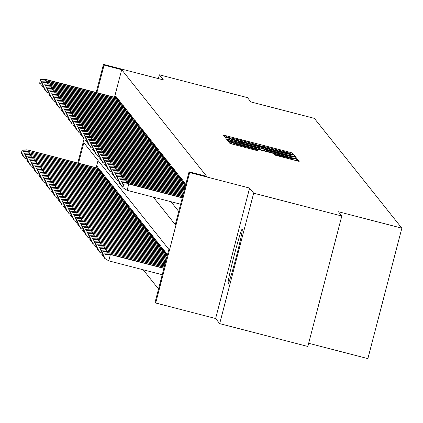 <?xml version="1.0" encoding="UTF-8"?>
<svg xmlns="http://www.w3.org/2000/svg" width="423" height="423" viewBox="0 0 423 423"><rect width="100%" height="100%" fill="white"/><g stroke="black" fill="none" stroke-linecap="round" stroke-linejoin="round"><path stroke-width="0.63" d="M291.431 154.099L293.774 154.628L292.531 153.068L288.951 152.026L226.665 135.889L223.318 135.133L224.56 136.692L229.245 137.745A11.447 0.36 14.6 0 0 229.245 137.745A11.447 0.36 14.6 0 1 239.941 140.145L245.134 141.494A11.447 0.36 14.6 0 1 256.581 144.83L261.425 146.083A11.447 0.36 14.6 0 1 261.419 146.067A11.447 0.36 14.6 0 1 272.126 148.484L277.319 149.827A11.447 0.36 14.6 0 1 288.766 153.168L291.431 154.099M242.294 228.965A28.431 1.19 -75.5 0 0 242.263 228.938A28.431 1.19 -75.5 0 0 234.093 255.735A28.431 1.19 -75.5 0 0 227.965 283.965A28.431 1.19 -75.5 0 0 228.002 283.986A28.431 1.19 -75.5 0 0 236.171 257.195A28.431 1.19 -75.5 0 0 242.294 228.965M274.765 155.072L299.167 161.396L297.787 159.661L294.212 158.62L228.573 141.726L229.953 143.46L254.641 149.975L257.982 150.731L257.396 149.985L243.347 146.226A9.57 0.301 14.6 0 1 233.776 143.423A9.57 0.301 14.6 0 1 242.723 145.443L283.733 156.071A9.57 0.301 14.6 0 1 293.308 158.874A9.57 0.301 14.6 0 1 284.356 156.854L274.178 154.326L274.765 155.072M341.805 216.01L307.828 346.463L219.685 323.632L253.668 193.179L341.805 216.01L338.389 211.722L401.85 228.166L314.352 118.366L250.892 101.927L247.476 97.639L159.334 74.802L163.405 79.91L103.471 64.381L104.069 65.131L121.692 69.695L206.694 176.359L189.065 171.796L189.657 172.542L155.68 302.995L155.082 302.244L168.862 249.359L83.86 142.694L78.53 163.172M253.668 193.179L249.596 188.066L189.657 172.542M292.193 156.087L295.54 156.843L294.159 155.109L290.58 154.067L224.946 137.174L226.321 138.908L229.901 139.95L292.193 156.087M295.973 157.388L297.348 159.117L294.006 158.366L231.714 142.228L228.14 141.182L227.548 140.447L256.153 147.738L259.5 148.494L259.109 147.997L226.723 139.41L292.393 156.346L295.973 157.388L295.614 158.768M159.334 74.802L158.345 78.599M115.786 98.733L116.283 96.825L115.569 95.931L115.188 97.396M116.975 100.225L117.472 98.316L116.759 97.422L116.378 98.887M118.165 101.716L118.662 99.807L117.948 98.913L117.568 100.378M119.355 103.212L119.852 101.298L119.138 100.404L118.757 101.869M120.539 104.703L121.041 102.789L120.328 101.895L119.942 103.365M121.729 106.194L122.226 104.285L121.517 103.386L121.131 104.856M122.919 107.685L123.416 105.776L122.702 104.878L122.321 106.347M124.108 109.176L124.605 107.268L123.891 106.374L123.511 107.839M125.298 110.667L125.795 108.759L125.081 107.865L124.7 109.33M126.488 112.158L126.985 110.25L126.271 109.356L125.89 110.821M127.672 113.655L128.174 111.741L127.46 110.847L127.074 112.312M128.862 115.146L129.359 113.232L128.645 112.338L128.264 113.808M130.051 116.637L130.548 114.728L129.835 113.829L129.454 115.299M131.241 118.128L131.738 116.219L131.024 115.32L130.644 116.79M132.431 119.619L132.928 117.71L132.214 116.817L131.833 118.281M133.62 121.11L134.117 119.201L133.404 118.308L133.023 119.772M134.805 122.601L135.307 120.692L134.593 119.799L134.207 121.264M135.995 124.098L136.492 122.184L135.778 121.29L135.397 122.755M137.184 125.589L137.681 123.675L136.967 122.781L136.587 124.251M138.374 127.08L138.871 125.171L138.157 124.272L137.776 125.742M139.564 128.571L140.061 126.662L139.347 125.763L138.966 127.233M140.753 130.062L141.25 128.153L140.536 127.26L140.156 128.724M141.938 131.553L142.44 129.644L141.726 128.751L141.34 130.215M143.127 133.044L143.624 131.135L142.911 130.242L142.53 131.706M144.317 134.54L144.814 132.626L144.1 131.733L143.72 133.197M145.507 136.032L146.004 134.117L145.29 133.224L144.909 134.694M146.696 137.523L147.193 135.614L146.48 134.715L146.099 136.185M147.886 139.014L148.383 137.105L147.669 136.206L147.289 137.676M149.07 140.505L149.573 138.596L148.859 137.702L148.473 139.167M150.26 141.996L150.757 140.087L150.043 139.193L149.663 140.658M151.45 143.487L151.947 141.578L151.233 140.685L150.852 142.149M152.64 144.983L153.137 143.069L152.423 142.176L152.042 143.64M153.829 146.474L154.326 144.56L153.612 143.667L153.232 145.137M155.019 147.965L155.516 146.057L154.802 145.158L154.421 146.628M156.203 149.456L156.706 147.548L155.992 146.649L155.606 148.119M157.393 150.948L157.89 149.039L157.176 148.14L156.796 149.61M158.583 152.439L159.08 150.53L158.366 149.636L157.985 151.101M159.772 153.93L160.269 152.021L159.556 151.127L159.175 152.592M160.962 155.426L161.459 153.512L160.745 152.618L160.365 154.083M162.152 156.917L162.649 155.003L161.935 154.109L161.554 155.574M163.336 158.408L163.838 156.494L163.125 155.601L162.739 157.07M164.526 159.899L165.023 157.991L164.309 157.092L163.928 158.562M165.716 161.39L166.213 159.482L165.499 158.583L165.118 160.053M166.905 162.881L167.402 160.973L166.688 160.079L166.308 161.544M168.095 164.373L168.592 162.464L167.878 161.57L167.497 163.035M169.285 165.869L169.782 163.955L169.068 163.061L168.687 164.526M170.469 167.36L170.971 165.446L170.258 164.552L169.872 166.017M171.659 168.851L172.156 166.937L171.442 166.043L171.061 167.513M172.848 170.342L173.345 168.433L172.632 167.534L172.251 169.004M174.038 171.833L174.535 169.924L173.821 169.026L173.441 170.495M175.228 173.324L175.725 171.415L175.011 170.522L174.63 171.987M176.417 174.815L176.914 172.907L176.201 172.013L175.82 173.478M177.602 176.306L178.104 174.398L177.39 173.504L177.004 174.969M178.792 177.803L179.289 175.889L178.575 174.995L178.194 176.46M179.981 179.294L180.478 177.38L179.764 176.486L179.384 177.956M181.171 180.785L181.668 178.876L180.954 177.977L180.573 179.447M182.361 182.276L182.858 180.367L182.144 179.468L181.763 180.938M183.55 183.767L184.047 181.858L183.333 180.965L182.953 182.429M184.735 185.258L185.237 183.349L184.523 182.456L184.137 183.92M185.85 184.127L185.327 185.411M121.692 69.695L114.522 97.221M170.966 201.702L178.733 211.452M143.201 269.784L158.53 289.015M98.041 160.491L96.158 167.741M96.819 167.91L97.205 166.445L97.914 167.339L97.417 169.248M98.009 169.401L98.39 167.936L99.104 168.83L98.607 170.744M99.199 170.897L99.579 169.427L100.293 170.321L99.796 172.235M100.388 172.388L100.769 170.918L101.483 171.817L100.986 173.726M101.578 173.879L101.959 172.41L102.673 173.308L102.176 175.217M102.763 175.371L103.149 173.901L103.862 174.799L103.36 176.708M103.952 176.862L104.338 175.397L105.047 176.291L104.55 178.199M105.142 178.353L105.523 176.888L106.236 177.782L105.739 179.69M106.332 179.844L106.712 178.379L107.426 179.273L106.929 181.187M107.521 181.335L107.902 179.87L108.616 180.764L108.119 182.678M108.711 182.831L109.092 181.361L109.806 182.255L109.308 184.169M109.895 184.322L110.281 182.852L110.995 183.751L110.493 185.66M111.085 185.813L111.471 184.343L112.18 185.242L111.683 187.151M112.275 187.304L112.655 185.84L113.369 186.733L112.872 188.642M113.464 188.795L113.845 187.331L114.559 188.224L114.062 190.133M114.654 190.287L115.035 188.822L115.749 189.716L115.252 191.63M115.844 191.778L116.225 190.313L116.938 191.207L116.441 193.121M117.028 193.274L117.414 191.804L118.128 192.698L117.626 194.612M118.218 194.765L118.604 193.295L119.312 194.194L118.815 196.103M119.408 196.256L119.788 194.786L120.502 195.685L120.005 197.594M120.597 197.747L120.978 196.283L121.692 197.176L121.195 199.085M121.787 199.238L122.168 197.774L122.882 198.667L122.384 200.576M122.977 200.729L123.357 199.265L124.071 200.158L123.574 202.067M124.161 202.22L124.547 200.756L125.261 201.649L124.759 203.563M125.351 203.717L125.731 202.247L126.445 203.14L125.948 205.055M126.54 205.208L126.921 203.738L127.635 204.637L127.138 206.546M127.73 206.699L128.111 205.229L128.825 206.128L128.328 208.037M128.92 208.19L129.301 206.725L130.014 207.619L129.517 209.528M130.11 209.681L130.49 208.216L131.204 209.11L130.707 211.019M131.294 211.172L131.68 209.708L132.394 210.601L131.891 212.51M132.484 212.663L132.864 211.199L133.578 212.092L133.081 214.006M133.673 214.16L134.054 212.69L134.768 213.583L134.271 215.497M134.863 215.651L135.244 214.181L135.957 215.08L135.46 216.988M136.053 217.142L136.433 215.672L137.147 216.571L136.65 218.48M137.242 218.633L137.623 217.168L138.337 218.062L137.84 219.971M138.427 220.124L138.813 218.659L139.527 219.553L139.024 221.462M139.616 221.615L139.997 220.15L140.711 221.044L140.214 222.953M140.806 223.106L141.187 221.641L141.901 222.535L141.404 224.449M141.996 224.602L142.377 223.133L143.09 224.026L142.593 225.94M143.186 226.094L143.566 224.624L144.28 225.522L143.783 227.431M144.375 227.585L144.756 226.115L145.47 227.014L144.973 228.922M145.56 229.076L145.946 227.611L146.659 228.505L146.157 230.413M146.749 230.567L147.13 229.102L147.844 229.996L147.347 231.904M147.939 232.058L148.32 230.593L149.033 231.487L148.536 233.396M149.129 233.549L149.509 232.084L150.223 232.978L149.726 234.892M150.318 235.045L150.699 233.575L151.413 234.469L150.916 236.383M151.508 236.536L151.889 235.066L152.603 235.965L152.106 237.874M152.692 238.027L153.078 236.557L153.792 237.456L153.29 239.365M153.882 239.518L154.263 238.054L154.977 238.947L154.48 240.856M155.072 241.01L155.453 239.545L156.166 240.438L155.669 242.347M156.261 242.501L156.642 241.036L157.356 241.93L156.859 243.838M157.451 243.992L157.832 242.527L158.546 243.421L158.049 245.335M158.641 245.483L159.022 244.018L159.735 244.912L159.238 246.826M159.825 246.979L160.211 245.509L160.925 246.403L160.423 248.317M161.015 248.47L161.396 247L162.109 247.899L161.612 249.808M162.205 249.961L162.585 248.491L163.299 249.39L162.802 251.299M163.394 251.452L163.775 249.988L164.489 250.881L163.992 252.79M164.584 252.943L164.965 251.479L165.679 252.372L165.181 254.281M165.774 254.435L166.154 252.97L166.868 253.863L166.371 255.778M166.958 255.926L167.487 254.641M308.658 343.275L367.867 358.619L401.85 228.166M249.596 188.066L215.614 318.519L219.685 323.632M215.614 318.519L155.68 302.995M153.338 197.134L175.291 224.682L189.065 171.796M104.069 65.131L96.893 92.658M77.79 162.982L84.098 138.755M96.158 92.468L103.471 64.381M289.443 154.014L230.091 138.807A11.447 0.36 14.6 0 0 241.538 142.144L278.91 151.825A11.447 0.36 14.6 0 0 289.618 154.247A11.447 0.36 14.6 0 0 289.612 154.226L289.443 154.014M282.368 154.532A9.57 0.301 14.6 0 0 291.32 156.552A9.57 0.301 14.6 0 0 281.744 153.745L263.952 149.256L264.343 149.742L267.923 150.789L282.368 154.532L282.167 155.299M22.07 150.096L21.266 153.771L22.07 150.096L26.972 149.816L97.655 168.338M22.186 150.244L27.183 150.086L26.845 151.381M26.972 149.816L97.708 168.143M22.488 154.532L21.266 153.771M40.555 79.73L39.635 83.257L40.555 79.73L45.552 79.566L45.34 79.302L116.076 97.623M45.213 80.867L45.552 79.566L116.024 97.824M39.635 83.257L40.857 84.018M45.34 79.302L40.439 79.582M23.26 151.587L22.456 155.262L23.26 151.587L28.161 151.307L98.845 169.835M23.376 151.741L28.373 151.577L28.034 152.872M28.161 151.307L98.897 169.634M23.677 156.024L22.456 155.262M24.444 153.078L23.646 156.759L24.444 153.078L29.351 152.798L100.034 171.326M24.566 153.232L29.562 153.068L29.224 154.369M29.351 152.798L100.087 171.125M24.867 157.515L23.646 156.759M25.634 154.575L24.835 158.25L25.634 154.575L30.535 154.289L101.224 172.817M25.755 154.723L30.752 154.559L30.414 155.86M30.535 154.289L101.271 172.616M26.057 159.011L24.835 158.25M26.823 156.066L26.025 159.741L26.823 156.066L31.725 155.78L102.408 174.308M26.945 156.214L31.942 156.05L31.603 157.351M31.725 155.78L102.461 174.107M27.246 160.502L26.025 159.741M41.745 81.221L40.825 84.748L41.745 81.221L46.742 81.063L46.53 80.793L117.266 99.119M46.403 82.358L46.742 81.063L117.213 99.315M40.825 84.748L42.046 85.509M46.53 80.793L41.623 81.073M42.935 82.718L42.014 86.239L42.935 82.718L47.931 82.554L47.714 82.284L118.451 100.611M47.593 83.849L47.931 82.554L118.403 100.811M42.014 86.239L43.236 87.001M47.714 82.284L42.813 82.564M44.119 84.209L43.204 87.73L44.119 84.209L49.121 84.045L48.904 83.775L119.64 102.102M48.782 85.34L49.121 84.045L119.587 102.303M43.204 87.73L44.426 88.492M48.904 83.775L44.003 84.055M45.309 85.7L44.394 89.227L45.309 85.7L50.311 85.536L50.094 85.266L120.83 103.593M49.972 86.837L50.311 85.536L120.777 103.794M44.394 89.227L45.615 89.988M50.094 85.266L45.192 85.552M28.013 157.557L27.215 161.232L28.013 157.557L32.915 157.271L103.598 175.799M28.13 157.705L33.131 157.541L32.793 158.842M32.915 157.271L103.651 175.598M28.436 161.993L27.215 161.232M46.498 87.191L45.578 90.718L46.498 87.191L51.495 87.027L51.283 86.757L122.02 105.084M51.157 88.328L51.495 87.027L121.967 105.285M45.578 90.718L46.8 91.479M51.283 86.757L46.382 87.043M29.203 159.048L28.399 162.723L29.203 159.048L34.104 158.768L104.788 177.29M29.319 159.196L34.316 159.032L33.977 160.333M34.104 158.768L104.841 177.094M29.621 163.484L28.399 162.723M47.688 88.682L46.768 92.209L47.688 88.682L52.685 88.518L52.473 88.248L123.209 106.575M52.346 89.819L52.685 88.518L123.156 106.776M46.768 92.209L47.989 92.97M52.473 88.248L47.566 88.534M30.393 160.539L29.589 164.214L30.393 160.539L35.294 160.259L105.977 178.781M30.509 160.687L35.506 160.529L35.167 161.824M35.294 160.259L106.03 178.585M30.81 164.975L29.589 164.214M48.878 90.173L47.958 93.7L48.878 90.173L53.874 90.009L53.663 89.745L124.399 108.066M53.536 91.31L53.874 90.009L124.346 108.267M47.958 93.7L49.179 94.461M53.663 89.745L48.756 90.025M31.577 162.03L30.779 165.705L31.577 162.03L36.484 161.75L107.167 180.277M31.699 162.183L36.695 162.02L36.357 163.315M36.484 161.75L107.22 180.076M32 166.466L30.779 165.705M50.067 91.664L49.147 95.191L50.067 91.664L55.064 91.5L54.847 91.236L125.583 109.562M54.726 92.801L55.064 91.5L125.536 109.758M49.147 95.191L50.369 95.952M54.847 91.236L49.946 91.516M32.767 163.521L31.968 167.196L32.767 163.521L37.668 163.241L108.357 181.768M32.888 163.675L37.885 163.511L37.547 164.806M37.668 163.241L108.404 181.567M33.19 167.957L31.968 167.196M51.252 93.155L50.337 96.682L51.252 93.155L56.254 92.997L56.037 92.727L126.773 111.053M55.915 94.292L56.254 92.997L126.72 111.249M50.337 96.682L51.558 97.443M56.037 92.727L51.135 93.007M33.956 165.018L33.158 168.692L33.956 165.018L38.858 164.732L109.541 183.259M34.073 165.166L39.075 165.002L38.736 166.302M38.858 164.732L109.594 183.059M34.379 169.454L33.158 168.692M52.441 94.652L51.527 98.173L52.441 94.652L57.443 94.488L57.227 94.218L127.963 112.544M57.105 95.783L57.443 94.488L127.91 112.745M51.527 98.173L52.748 98.934M57.227 94.218L52.325 94.498M35.146 166.509L34.348 170.183L35.146 166.509L40.048 166.223L110.731 184.751M35.262 166.657L40.264 166.493L39.926 167.794M40.048 166.223L110.784 184.55M35.569 170.945L34.348 170.183M53.631 96.143L52.711 99.669L53.631 96.143L58.628 95.979L58.416 95.709L129.152 114.036M58.289 97.279L58.628 95.979L129.1 114.236M52.711 99.669L53.933 100.431M58.416 95.709L53.515 95.995M36.336 168L35.532 171.675L36.336 168L41.237 167.714L111.921 186.242M36.452 168.148L41.449 167.984L41.11 169.285M41.237 167.714L111.973 186.041M36.753 172.436L35.532 171.675M54.821 97.634L53.901 101.16L54.821 97.634L59.817 97.47L59.606 97.2L130.342 115.527M59.479 98.771L59.817 97.47L130.289 115.728M53.901 101.16L55.122 101.922M59.606 97.2L54.699 97.486M37.525 169.491L36.722 173.166L37.525 169.491L42.427 169.211L113.11 187.733M37.642 169.639L42.638 169.475L42.3 170.776M42.427 169.211L113.163 187.532M37.943 173.927L36.722 173.166M56.01 99.125L55.09 102.652L56.01 99.125L61.007 98.961L60.796 98.691L131.532 117.018M60.669 100.262L61.007 98.961L131.479 117.219M55.09 102.652L56.312 103.413M60.796 98.691L55.889 98.977M38.71 170.982L37.911 174.657L38.71 170.982L43.617 170.702L114.3 189.224M38.831 171.13L43.828 170.971L43.49 172.267M43.617 170.702L114.353 189.028M39.133 175.418L37.911 174.657M57.2 100.616L56.28 104.143L57.2 100.616L62.197 100.452L61.98 100.188L132.716 118.509M61.858 101.753L62.197 100.452L132.669 118.71M56.28 104.143L57.502 104.904M61.98 100.188L57.079 100.468M39.899 172.473L39.101 176.148L39.899 172.473L44.801 172.193L115.49 190.72M40.021 172.626L45.018 172.462L44.679 173.758M44.801 172.193L115.537 190.519M40.322 176.909L39.101 176.148M58.385 102.107L57.47 105.634L58.385 102.107L63.387 101.943L63.17 101.679L133.906 120.005M63.048 103.244L63.387 101.943L133.853 120.201M57.47 105.634L58.691 106.395M63.17 101.679L58.268 101.959M41.089 173.964L40.291 177.639L41.089 173.964L45.991 173.684L116.674 192.211M41.205 174.117L46.207 173.953L45.869 175.249M45.991 173.684L116.727 192.01M41.512 178.4L40.291 177.639M59.574 103.598L58.66 107.125L59.574 103.598L64.576 103.439L64.359 103.17L135.096 121.496M64.238 104.735L64.576 103.439L135.043 121.692M58.66 107.125L59.881 107.886M64.359 103.17L59.458 103.45M42.279 175.46L41.48 179.135L42.279 175.46L47.18 175.175L117.864 193.702M42.395 175.608L47.397 175.445L47.059 176.745M47.18 175.175L117.917 193.501M42.702 179.897L41.48 179.135M60.764 105.094L59.844 108.616L60.764 105.094L65.761 104.93L65.549 104.661L136.285 122.987M65.422 106.226L65.761 104.93L136.232 123.188M59.844 108.616L61.065 109.377M65.549 104.661L60.648 104.941M43.469 176.951L42.665 180.626L43.469 176.951L48.37 176.666L119.053 195.193M43.585 177.1L48.582 176.936L48.243 178.236M48.37 176.666L119.106 194.992M43.886 181.388L42.665 180.626M61.954 106.585L61.034 110.112L61.954 106.585L66.95 106.422L66.739 106.152L137.475 124.478M66.612 107.722L66.95 106.422L137.422 124.679M61.034 110.112L62.255 110.874M66.739 106.152L61.832 106.437M44.653 178.443L43.855 182.117L44.653 178.443L49.56 178.157L120.243 196.684M44.775 178.591L49.771 178.427L49.433 179.727M49.56 178.157L120.296 196.484M45.076 182.879L43.855 182.117M63.143 108.077L62.223 111.603L63.143 108.077L68.14 107.913L67.929 107.643L138.665 125.969M67.802 109.213L68.14 107.913L138.612 126.17M62.223 111.603L63.445 112.365M67.929 107.643L63.022 107.928M45.843 179.934L45.044 183.608L45.843 179.934L50.749 179.653L121.433 198.176M45.964 180.082L50.961 179.918L50.623 181.218M50.749 179.653L121.486 197.975M46.266 184.37L45.044 183.608M64.333 109.568L63.413 113.094L64.333 109.568L69.33 109.404L69.113 109.134L139.849 127.46M68.991 110.704L69.33 109.404L139.802 127.661M63.413 113.094L64.634 113.856M69.113 109.134L64.211 109.42M47.032 181.425L46.234 185.1L47.032 181.425L51.934 181.144L122.622 199.667M47.154 181.573L52.151 181.409L51.812 182.71M51.934 181.144L122.67 199.471M47.455 185.861L46.234 185.1M65.517 111.059L64.603 114.585L65.517 111.059L70.519 110.895L70.303 110.63L141.039 128.952M70.181 112.195L70.519 110.895L140.986 129.152M64.603 114.585L65.824 115.347M70.303 110.63L65.401 110.911M48.222 182.916L47.424 186.591L48.222 182.916L53.124 182.636L123.807 201.158M48.338 183.064L53.34 182.905L53.002 184.201M53.124 182.636L123.86 200.962M48.645 187.352L47.424 186.591M66.707 112.55L65.792 116.076L66.707 112.55L71.709 112.386L71.492 112.121L142.228 130.448M71.371 113.687L71.709 112.386L142.176 130.644M65.792 116.076L67.014 116.838M71.492 112.121L66.591 112.402M49.412 184.407L48.613 188.082L49.412 184.407L54.313 184.127L124.997 202.654M49.528 184.56L54.53 184.396L54.192 185.692M54.313 184.127L125.049 202.453M49.835 188.843L48.613 188.082M67.897 114.041L66.977 117.568L67.897 114.041L72.893 113.882L72.682 113.613L143.418 131.939M72.555 115.178L72.893 113.882L143.365 132.135M66.977 117.568L68.198 118.329M72.682 113.613L67.78 113.893M50.601 185.903L49.798 189.578L50.601 185.903L55.503 185.618L126.186 204.145M50.718 186.051L55.714 185.887L55.376 187.188M55.503 185.618L126.239 203.944M51.019 190.339L49.798 189.578M69.086 115.537L68.166 119.059L69.086 115.537L74.083 115.373L73.872 115.104L144.608 133.43M73.745 116.669L74.083 115.373L144.555 133.631M68.166 119.059L69.388 119.82M73.872 115.104L68.965 115.384M51.786 187.394L50.987 191.069L51.786 187.394L56.693 187.109L127.376 205.636M51.907 187.542L56.904 187.378L56.566 188.679M56.693 187.109L127.429 205.435M52.209 191.831L50.987 191.069M70.276 117.028L69.356 120.555L70.276 117.028L75.273 116.864L75.061 116.595L145.798 134.921M74.934 118.165L75.273 116.864L145.745 135.122M69.356 120.555L70.578 121.316M75.061 116.595L70.155 116.88M52.975 188.885L52.177 192.56L52.975 188.885L57.882 188.6L128.566 207.127M53.097 189.033L58.094 188.87L57.755 190.17M57.882 188.6L128.618 206.926M53.398 193.322L52.177 192.56M71.466 118.519L70.546 122.046L71.466 118.519L76.463 118.355L76.246 118.086L146.982 136.412M76.124 119.656L76.463 118.355L146.934 136.613M70.546 122.046L71.767 122.807M76.246 118.086L71.344 118.371M54.165 190.376L53.367 194.051L54.165 190.376L59.067 190.096L129.755 208.618M54.287 190.524L59.283 190.361L58.945 191.661M59.067 190.096L129.803 208.417M54.588 194.813L53.367 194.051M72.65 120.01L71.736 123.537L72.65 120.01L77.652 119.846L77.435 119.577L148.172 137.903M77.314 121.147L77.652 119.846L148.119 138.104M71.736 123.537L72.957 124.299M77.435 119.577L72.534 119.862M55.355 191.868L54.556 195.542L55.355 191.868L60.256 191.587L130.94 210.109M55.471 192.016L60.473 191.852L60.135 193.152M60.256 191.587L130.993 209.914M55.778 196.304L54.556 195.542M73.84 121.501L72.925 125.028L73.84 121.501L78.842 121.338L78.625 121.068L149.361 139.394M78.504 122.638L78.842 121.338L149.308 139.595M72.925 125.028L74.147 125.79M78.625 121.068L73.724 121.353M56.545 193.359L55.746 197.033L56.545 193.359L61.446 193.078L132.129 211.6M56.661 193.507L61.663 193.348L61.324 194.643M61.446 193.078L132.182 211.405M56.968 197.795L55.746 197.033M75.03 122.993L74.11 126.519L75.03 122.993L80.026 122.829L79.815 122.564L150.551 140.891M79.688 124.129L80.026 122.829L150.498 141.086M74.11 126.519L75.331 127.281M79.815 122.564L74.913 122.844M57.734 194.85L56.931 198.524L57.734 194.85L62.636 194.569L133.319 213.097M57.851 195.003L62.847 194.839L62.509 196.135M62.636 194.569L133.372 212.896M58.152 199.286L56.931 198.524M76.219 124.484L75.299 128.01L76.219 124.484L81.216 124.325L81.005 124.055L151.741 142.382M80.878 125.62L81.216 124.325L151.688 142.577M75.299 128.01L76.521 128.772M81.005 124.055L76.098 124.336M58.919 196.346L58.12 200.021L58.919 196.346L63.825 196.061L134.509 214.588M59.04 196.494L64.037 196.33L63.699 197.631M63.825 196.061L134.562 214.387M59.342 200.782L58.12 200.021M77.409 125.98L76.489 129.501L77.409 125.98L82.406 125.816L82.194 125.546L152.93 143.873M82.067 127.112L82.406 125.816L152.877 144.074M76.489 129.501L77.71 130.263M82.194 125.546L77.287 125.827M60.108 197.837L59.31 201.512L60.108 197.837L65.015 197.552L135.698 216.079M60.23 197.985L65.227 197.821L64.888 199.122M65.015 197.552L135.751 215.878M60.531 202.273L59.31 201.512M78.599 127.471L77.679 130.998L78.599 127.471L83.595 127.307L83.379 127.037L154.115 145.364M83.257 128.608L83.595 127.307L154.067 145.565M77.679 130.998L78.9 131.754M83.379 127.037L78.477 127.318M61.298 199.328L60.5 203.003L61.298 199.328L66.2 199.043L136.888 217.57M61.42 199.476L66.416 199.312L66.078 200.613M66.2 199.043L136.936 217.369M61.721 203.764L60.5 203.003M79.783 128.962L78.868 132.489L79.783 128.962L84.785 128.798L84.568 128.529L155.304 146.855M84.447 130.099L84.785 128.798L155.252 147.056M78.868 132.489L80.09 133.25M84.568 128.529L79.667 128.814M62.488 200.819L61.689 204.494L62.488 200.819L67.389 200.539L138.072 219.061M62.604 200.967L67.606 200.803L67.268 202.104M67.389 200.539L138.125 218.86M62.911 205.255L61.689 204.494M80.973 130.453L80.058 133.98L80.973 130.453L85.975 130.289L85.758 130.02L156.494 148.346M85.636 131.59L85.975 130.289L156.441 148.547M80.058 133.98L81.279 134.741M85.758 130.02L80.856 130.305M63.677 202.31L62.879 205.985L63.677 202.31L68.579 202.03L139.262 220.552M63.794 202.458L68.796 202.294L68.457 203.595M68.579 202.03L139.315 220.357M64.1 206.747L62.879 205.985M82.162 131.944L81.242 135.471L82.162 131.944L87.159 131.78L86.948 131.511L157.684 149.837M86.821 133.081L87.159 131.78L157.631 150.038M81.242 135.471L82.464 136.232M86.948 131.511L82.046 131.796M64.867 203.801L64.063 207.476L64.867 203.801L69.769 203.521L140.452 222.043M64.983 203.949L69.98 203.791L69.642 205.086M69.769 203.521L140.505 221.848M65.285 208.238L64.063 207.476M83.352 133.435L82.432 136.962L83.352 133.435L88.349 133.271L88.137 133.007L158.874 151.334M88.01 134.572L88.349 133.271L158.821 151.529M82.432 136.962L83.654 137.724M88.137 133.007L83.231 133.287M66.051 205.292L65.253 208.967L66.051 205.292L70.958 205.012L141.642 223.54M66.173 205.446L71.17 205.282L70.831 206.577M70.958 205.012L141.694 223.339M66.474 209.729L65.253 208.967M84.542 134.926L83.622 138.453L84.542 134.926L89.539 134.768L89.327 134.498L160.063 152.825M89.2 136.063L89.539 134.768L160.01 153.02M83.622 138.453L84.843 139.215M89.327 134.498L84.42 134.778M67.241 206.789L66.443 210.464L67.241 206.789L72.148 206.503L142.831 225.031M67.363 206.937L72.359 206.773L72.021 208.074M72.148 206.503L142.884 224.83M67.664 211.225L66.443 210.464M85.732 136.423L84.812 139.944L85.732 136.423L90.728 136.259L90.511 135.989L161.248 154.316M90.39 137.554L90.728 136.259L161.2 154.517M84.812 139.944L86.033 140.706M90.511 135.989L85.61 136.269M68.431 208.28L67.632 211.955L68.431 208.28L73.332 207.994L144.021 226.522M68.552 208.428L73.549 208.264L73.211 209.565M73.332 207.994L144.069 226.321M68.854 212.716L67.632 211.955M86.916 137.914L86.001 141.435L86.916 137.914L91.918 137.75L91.701 137.48L162.437 155.807M91.58 139.045L91.918 137.75L162.384 156.008M86.001 141.435L87.223 142.197M91.701 137.48L86.8 137.761M69.621 209.771L68.822 213.446L69.621 209.771L74.522 209.485L145.205 228.013M69.737 209.919L74.739 209.755L74.4 211.056M74.522 209.485L145.258 227.812M70.044 214.207L68.822 213.446M88.106 139.405L87.191 142.932L88.106 139.405L93.108 139.241L92.891 138.971L163.627 157.298M92.769 140.542L93.108 139.241L163.574 157.499M87.191 142.932L88.412 143.693M92.891 138.971L87.989 139.257M70.81 211.262L70.012 214.937L70.81 211.262L75.712 210.977L146.395 229.504M70.927 211.41L75.928 211.246L75.59 212.547M75.712 210.977L146.448 229.303M71.233 215.698L70.012 214.937M89.295 140.896L88.375 144.423L89.295 140.896L94.292 140.732L94.08 140.462L164.817 158.789M93.954 142.033L94.292 140.732L164.764 158.99M88.375 144.423L89.597 145.184M94.08 140.462L89.179 140.748M72 212.753L71.196 216.428L72 212.753L76.901 212.473L147.585 230.995M72.116 212.901L77.113 212.737L76.775 214.038M76.901 212.473L147.638 230.799M72.418 217.189L71.196 216.428M90.485 142.387L89.565 145.914L90.485 142.387L95.482 142.223L95.27 141.954L166.006 160.28M95.143 143.524L95.482 142.223L165.953 160.481M89.565 145.914L90.786 146.675M95.27 141.954L90.363 142.239M73.184 214.244L72.386 217.919L73.184 214.244L78.091 213.964L148.774 232.486M73.306 214.392L78.303 214.234L77.964 215.529M78.091 213.964L148.827 232.29M73.607 218.68L72.386 217.919M91.675 143.878L90.755 147.405L91.675 143.878L96.671 143.714L96.46 143.45L167.196 161.771M96.333 145.015L96.671 143.714L167.143 161.972M90.755 147.405L91.976 148.166M96.46 143.45L91.553 143.73M74.374 215.735L73.576 219.41L74.374 215.735L79.281 215.455L149.964 233.982M74.496 215.889L79.492 215.725L79.154 217.02M79.281 215.455L150.017 233.782M74.797 220.172L73.576 219.41M92.864 145.369L91.944 148.896L92.864 145.369L97.861 145.211L97.644 144.941L168.38 163.267M97.523 146.506L97.861 145.211L168.333 163.463M91.944 148.896L93.166 149.657M97.644 144.941L92.743 145.221M75.564 217.226L74.765 220.906L75.564 217.226L80.465 216.946L151.154 235.474M75.685 217.38L80.682 217.216L80.344 218.517M80.465 216.946L151.201 235.273M75.987 221.663L74.765 220.906M94.049 146.866L93.134 150.387L94.049 146.866L99.051 146.702L98.834 146.432L169.57 164.759M98.712 147.997L99.051 146.702L169.517 164.959M93.134 150.387L94.355 151.148M98.834 146.432L93.932 146.712M76.753 218.723L75.955 222.398L76.753 218.723L81.655 218.437L152.338 236.965M76.87 218.871L81.872 218.707L81.533 220.008M81.655 218.437L152.391 236.764M77.176 223.159L75.955 222.398M95.238 148.357L94.324 151.878L95.238 148.357L100.24 148.193L100.024 147.923L170.76 166.25M99.902 149.488L100.24 148.193L170.707 166.451M94.324 151.878L95.545 152.64M100.024 147.923L95.122 148.203M77.943 220.214L77.145 223.889L77.943 220.214L82.845 219.928L153.528 238.456M78.059 220.362L83.061 220.198L82.723 221.499M82.845 219.928L153.581 238.255M78.366 224.65L77.145 223.889M96.428 149.848L95.508 153.375L96.428 149.848L101.425 149.684L101.213 149.414L171.95 167.741M101.086 150.985L101.425 149.684L171.897 167.942M95.508 153.375L96.73 154.136M101.213 149.414L96.312 149.7M79.133 221.705L78.329 225.38L79.133 221.705L84.034 221.419L154.718 239.947M79.249 221.853L84.246 221.689L83.907 222.99M84.034 221.419L154.77 239.746M79.55 226.141L78.329 225.38M97.618 151.339L96.698 154.866L97.618 151.339L102.615 151.175L102.403 150.905L173.139 169.232M102.276 152.476L102.615 151.175L173.086 169.433M96.698 154.866L97.919 155.627M102.403 150.905L97.496 151.191M80.317 223.196L79.519 226.871L80.317 223.196L85.224 222.916L155.907 241.438M80.439 223.344L85.435 223.18L85.097 224.481M85.224 222.916L155.96 241.242M80.74 227.632L79.519 226.871M98.808 152.83L97.887 156.357L98.808 152.83L103.804 152.666L103.593 152.396L174.329 170.723M103.466 153.967L103.804 152.666L174.276 170.924M97.887 156.357L99.109 157.118M103.593 152.396L98.686 152.682M81.507 224.687L80.708 228.362L81.507 224.687L86.414 224.407L157.097 242.929M81.628 224.835L86.625 224.676L86.287 225.972M86.414 224.407L157.15 242.733M81.93 229.123L80.708 228.362M99.997 154.321L99.077 157.848L99.997 154.321L104.994 154.157L104.777 153.893L175.513 172.214M104.655 155.458L104.994 154.157L175.466 172.415M99.077 157.848L100.299 158.609M104.777 153.893L99.876 154.173M82.697 226.178L81.898 229.853L82.697 226.178L87.598 225.898L158.287 244.425M82.818 226.331L87.815 226.168L87.476 227.463M87.598 225.898L158.334 244.224M83.12 230.614L81.898 229.853M101.182 155.812L100.267 159.339L101.182 155.812L106.184 155.648L105.967 155.384L176.703 173.71M105.845 156.949L106.184 155.648L176.65 173.906M100.267 159.339L101.488 160.1M105.967 155.384L101.065 155.664M83.886 227.669L83.088 231.344L83.886 227.669L88.788 227.389L159.471 245.916M84.003 227.823L89.004 227.659L88.666 228.954M88.788 227.389L159.524 245.715M84.309 232.105L83.088 231.344M102.371 157.303L101.457 160.83L102.371 157.303L107.373 157.145L107.156 156.875L177.893 175.201M107.035 158.44L107.373 157.145L177.84 175.397M101.457 160.83L102.678 161.591M107.156 156.875L102.255 157.155M85.076 229.166L84.277 232.84L85.076 229.166L89.977 228.88L160.661 247.407M85.192 229.314L90.194 229.15L89.856 230.45M89.977 228.88L160.714 247.206M85.499 233.602L84.277 232.84M103.561 158.799L102.641 162.321L103.561 158.799L108.558 158.636L108.346 158.366L179.082 176.692M108.219 159.931L108.558 158.636L179.029 176.893M102.641 162.321L103.862 163.082M108.346 158.366L103.445 158.646M86.266 230.657L85.462 234.331L86.266 230.657L91.167 230.371L161.85 248.898M86.382 230.805L91.379 230.641L91.04 231.941M91.167 230.371L161.903 248.698M86.683 235.093L85.462 234.331M104.751 160.291L103.831 163.817L104.751 160.291L109.747 160.127L109.536 159.857L180.272 178.183M109.409 161.427L109.747 160.127L180.219 178.384M103.831 163.817L105.052 164.579M109.536 159.857L104.629 160.143M87.45 232.148L86.652 235.823L87.45 232.148L92.357 231.862L163.04 250.39M87.572 232.296L92.568 232.132L92.23 233.433M92.357 231.862L163.093 250.189M87.873 236.584L86.652 235.823M105.94 161.782L105.02 165.308L105.94 161.782L110.937 161.618L110.726 161.348L181.462 179.675M110.599 162.918L110.937 161.618L181.409 179.875M105.02 165.308L106.242 166.07M110.726 161.348L105.819 161.634M88.64 233.639L87.841 237.314L88.64 233.639L93.546 233.359L164.23 251.881M88.761 233.787L93.758 233.623L93.42 234.924M93.546 233.359L164.283 251.68M89.063 238.075L87.841 237.314M107.13 163.273L106.21 166.799L107.13 163.273L112.127 163.109L111.91 162.839L182.646 181.166M111.788 164.41L112.127 163.109L182.599 181.367M106.21 166.799L107.431 167.561M111.91 162.839L107.008 163.125M89.829 235.13L89.031 238.805L89.829 235.13L94.731 234.85L165.419 253.372M89.951 235.278L94.948 235.119L94.609 236.415M94.731 234.85L165.467 253.176M90.252 239.566L89.031 238.805M108.314 164.764L107.4 168.291L108.314 164.764L113.316 164.6L113.1 164.336L183.836 182.657M112.978 165.901L113.316 164.6L183.783 182.858M107.4 168.291L108.621 169.052M113.1 164.336L108.198 164.616M91.019 236.621L90.221 240.296L91.019 236.621L95.921 236.341L166.604 254.868M91.135 236.774L96.137 236.61L95.799 237.906M95.921 236.341L166.657 254.667M91.442 241.057L90.221 240.296M109.504 166.255L108.589 169.782L109.504 166.255L114.506 166.091L114.289 165.827L185.025 184.153M114.168 167.392L114.506 166.091L184.973 184.349M108.589 169.782L109.811 170.543M114.289 165.827L109.388 166.107M92.209 238.112L91.41 241.787L92.209 238.112L97.11 237.832L167.085 256.174M92.325 238.265L97.327 238.101L96.989 239.397M97.11 237.832L167.138 255.973M92.632 242.548L91.41 241.787M110.694 167.746L109.774 171.273L110.694 167.746L115.691 167.587L115.479 167.318L185.507 185.459M115.352 168.883L115.691 167.587L185.454 185.66M109.774 171.273L110.995 172.034M115.479 167.318L110.577 167.598M93.398 239.608L92.595 243.283L93.398 239.608L98.3 239.323L166.799 257.284M93.515 239.756L98.511 239.592L98.173 240.893M98.3 239.323L166.847 257.084M93.816 244.045L92.595 243.283M111.884 169.242L110.963 172.764L111.884 169.242L116.88 169.078L116.669 168.809L185.216 186.569M116.542 170.374L116.88 169.078L185.163 186.765M110.963 172.764L112.185 173.525M116.669 168.809L111.762 169.089M94.583 241.099L93.784 244.774L94.583 241.099L99.49 240.814L166.509 258.39M94.704 241.247L99.701 241.084L99.363 242.384M99.49 240.814L166.562 258.194M95.006 245.536L93.784 244.774M113.073 170.733L112.153 174.26L113.073 170.733L118.07 170.569L117.858 170.3L184.93 187.675M117.731 171.87L118.07 170.569L184.877 187.875M112.153 174.26L113.375 175.022M117.858 170.3L112.952 170.585M95.772 242.591L94.974 246.265L95.772 242.591L100.679 242.305L166.218 259.5M95.894 242.739L100.891 242.575L100.552 243.875M100.679 242.305L166.271 259.299M96.195 247.027L94.974 246.265M114.263 172.224L113.343 175.751L114.263 172.224L119.26 172.061L119.043 171.791L184.64 188.785M118.921 173.361L119.26 172.061L184.587 188.986M113.343 175.751L114.564 176.513M119.043 171.791L114.141 172.076M96.962 244.082L96.164 247.756L96.962 244.082L101.864 243.801L165.932 260.61M97.084 244.23L102.08 244.066L101.742 245.366M101.864 243.801L165.98 260.409M97.385 248.518L96.164 247.756M115.447 173.716L114.533 177.242L115.447 173.716L120.449 173.552L120.232 173.282L184.349 189.895M120.111 174.852L120.449 173.552L184.296 190.096M114.533 177.242L115.754 178.004M120.232 173.282L115.331 173.567M98.152 245.573L97.353 249.247L98.152 245.573L103.053 245.292L165.642 261.721M98.268 245.721L103.27 245.557L102.932 246.858M103.053 245.292L165.694 261.52M98.575 250.009L97.353 249.247M116.637 175.207L115.722 178.733L116.637 175.207L121.639 175.043L121.422 174.778L184.063 191.006M121.301 176.343L121.639 175.043L184.01 191.201M115.722 178.733L116.944 179.495M121.422 174.778L116.521 175.059M99.342 247.064L98.543 250.739L99.342 247.064L104.243 246.783L165.351 262.826M99.458 247.217L104.46 247.053L104.121 248.349M104.243 246.783L165.404 262.63M99.765 251.5L98.543 250.739M100.531 248.555L99.728 252.23L100.531 248.555L105.433 248.275L165.065 263.936M100.648 248.708L105.644 248.544L105.306 249.84M105.433 248.275L165.118 263.735M100.949 252.991L99.728 252.23M101.716 250.051L100.917 253.726L101.716 250.051L106.622 249.766L164.774 265.047M101.837 250.199L106.834 250.035L106.496 251.336M106.622 249.766L164.827 264.846M102.139 254.487L100.917 253.726M102.905 251.542L102.107 255.217L102.905 251.542L107.812 251.257L164.484 266.157M103.027 251.69L108.024 251.526L107.685 252.827M107.812 251.257L164.536 265.956M103.328 255.978L102.107 255.217M104.095 253.033L103.297 256.708L104.095 253.033L108.997 252.748L164.198 267.262M104.217 253.181L109.213 253.017L108.875 254.318M108.997 252.748L164.251 267.066M104.518 257.47L103.297 256.708M117.827 176.698L116.907 180.224L117.827 176.698L122.823 176.534L122.612 176.269L183.772 192.111M122.485 177.834L122.823 176.534L183.719 192.312M116.907 180.224L118.128 180.986M122.612 176.269L117.71 176.55M119.016 178.189L118.096 181.716L119.016 178.189L124.013 178.03L123.802 177.76L183.482 193.221M123.675 179.326L124.013 178.03L183.434 193.422M118.096 181.716L119.318 182.477M123.802 177.76L118.895 178.041M120.206 179.685L119.286 183.207L120.206 179.685L125.203 179.521L124.991 179.252L183.196 194.331M124.864 180.817L125.203 179.521L183.143 194.532M119.286 183.207L120.507 183.968M124.991 179.252L120.084 179.532M121.396 181.176L120.476 184.703L121.396 181.176L126.392 181.012L126.176 180.743L182.905 195.442M126.054 182.313L126.392 181.012L182.852 195.638M120.476 184.703L121.697 185.464M126.176 180.743L121.274 181.028M122.58 182.667L121.665 186.194L122.58 182.667L127.582 182.503L127.365 182.234L182.614 196.547M127.244 183.804L127.582 182.503L182.567 196.748M121.665 186.194L122.887 186.955M127.365 182.234L122.464 182.519M105.285 254.524L104.486 258.199L105.285 254.524L110.186 254.244L110.403 254.509L108.748 260.859L162.258 274.717M105.401 254.672L110.403 254.509L163.907 268.372M110.186 254.244L163.96 268.171M108.748 260.859L104.486 258.199M123.77 184.158L122.855 187.685L123.77 184.158L128.772 183.994L128.555 183.725L182.329 197.657M182.276 197.858L128.772 183.994L127.117 190.339L180.621 204.203M122.855 187.685L127.117 190.339M128.555 183.725L123.653 184.01M226.316 137.226L226.665 135.889M288.671 153.105L288.951 152.026M292.208 154.295L292.531 153.068M227.902 139.41L228.288 137.93M290.189 155.569L290.58 154.067M293.8 156.489L294.159 155.109M229.589 139.87L229.922 138.596L229.583 139.865M229.8 139.923L230.091 138.807M241.337 142.911L241.538 142.144M278.709 152.597L278.91 151.825M289.618 154.247L289.332 155.347L289.602 154.258M230.694 141.959L230.895 141.192M255.957 148.505L256.153 147.738M259.5 148.494L259.273 149.367L259.495 148.499M292.002 157.848L292.393 156.346M263.952 149.25L263.624 150.493L263.952 149.256M264.116 150.62L264.343 149.742M267.722 151.556L267.923 150.789M277.324 155.844L277.52 155.082M284.156 157.62L284.356 156.854M243.146 146.998L243.347 146.226M253.615 149.71L253.816 148.938M257.232 150.604L257.396 149.985M231.534 143.968L231.92 142.482M293.821 160.121L294.212 158.62M297.427 161.047L297.787 159.661M291.045 157.599L291.32 156.552M293.033 159.92L293.308 158.874M233.496 144.497L233.776 143.423"/></g></svg>
